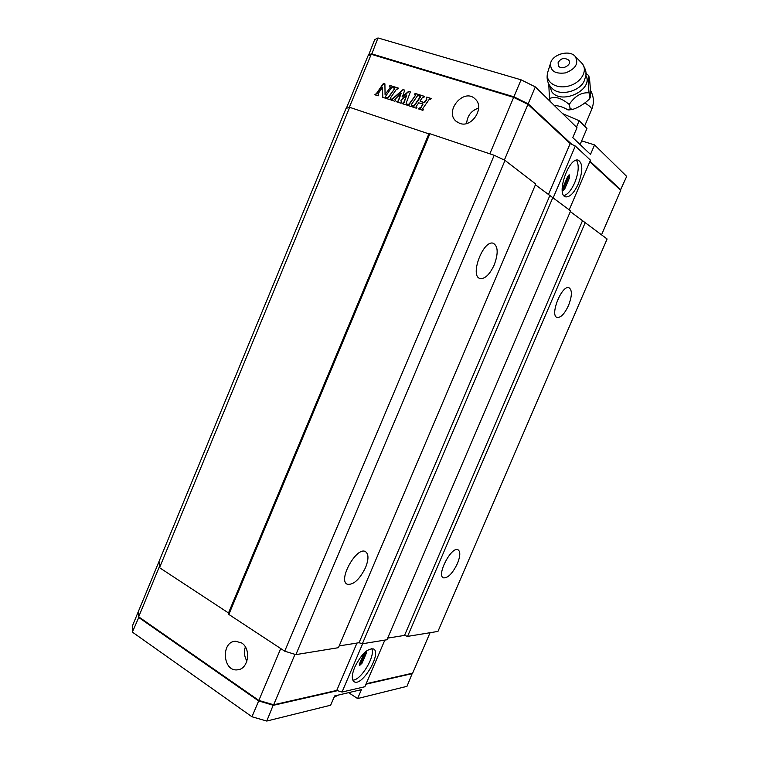 <?xml version="1.0" encoding="UTF-8"?>
<svg xmlns="http://www.w3.org/2000/svg" width="759" height="759" viewBox="0 0 759 759"><rect width="100%" height="100%" fill="white"/><g stroke="black" fill="none" stroke-linecap="round" stroke-linejoin="round"><path stroke-width="1.14" d="M337.537 690.671L273.43 705.301L258.629 700.936L138.47 617.304L138.527 611.545M258.885 700.443L251.95 716.762L132.36 632.095L138.954 617.02M412.327 673.233L406.985 686.326L357.603 698.555L361.417 689.646L334.605 695.946L330.639 705.225L266.76 721.05L273.373 704.713M412.479 673.565L365.971 684.182M138.318 611.612L132.294 626.222L132.36 632.095M266.76 721.05L251.95 716.762M357.603 698.555L348.628 692.654M138.669 616.82L159.447 566.518L159.02 561.47L138.517 611.147L138.669 616.82L258.847 700.424L273.638 704.788L336.749 690.434L342.034 692.037L364.87 686.734L384.841 640.103M356.958 643.063L336.749 690.434M294.985 654.362L273.638 704.788M280.735 648.566L258.847 700.424M241.571 642.92L235.518 641.232C220.698 641.592 222.729 672.019 237.52 669.817C248.411 669.324 251.485 648.774 241.571 642.92M430.068 632.712L412.649 673.157L366.161 683.736M362.65 643.727L342.034 692.037M354.738 667.189C351.673 674.874 351.502 679.732 354.216 681.772C362.166 686.99 382.232 652.617 373.475 648.945C367.508 648.224 361.265 654.305 354.738 667.189M246.922 661.117C244.322 656.696 243.8 651.962 245.347 646.934M371.749 648.584C375.79 655.719 360.952 680.538 352.812 680.111M366.625 650.899L366.474 652.854L362.09 663.11L359.519 665.596L359.586 663.594L364.045 653.148M363.381 654.713L365.487 652.237L361.113 662.484L359.254 664.856M428.844 133.869L429.879 133.736L228.838 614.439L228.497 612.968L428.844 133.869L349.662 107.323L346.066 108.366L159.02 561.47L159.542 567.685L349.662 107.323M228.497 612.968L159.542 567.685M387.669 638.12L404.528 635.406L407.555 636.393L437.952 631.422L607.105 238.99L570.332 211.59M339.178 645.918L359.054 642.721L362.347 643.774L386.976 639.752L570.626 210.898L535.418 184.788M295.868 654.628L338.429 647.683L535.74 184.039L505.029 160.386L494.204 155.282L284.71 651.175L295.868 654.628L505.029 160.386M228.838 614.439L284.71 651.175M429.879 133.736L494.204 155.282M494.185 265.005C489.688 274.568 484.973 279.075 480.058 278.515C469.404 276.276 483.293 239.275 493.35 243.297C498.132 246.258 498.416 253.497 494.185 265.005M365.553 567.552C359.557 579.572 353.457 585.132 347.271 584.24C337.556 580.436 356.654 546.195 365.411 551.603C368.751 553.928 368.798 559.25 365.553 567.552M359.054 642.721L549.744 195.784M362.347 643.774L552.95 197.283M404.528 635.406L582.428 220.888M407.555 636.393L585.379 222.254M568.482 305.554C564.611 313.799 560.835 317.774 557.172 317.461C549.402 315.886 561.764 284.634 568.975 287.727C572.314 290.004 572.153 295.953 568.482 305.554M457.421 563.548C452.544 573.5 447.867 578.273 443.408 577.846C436.188 575.322 451.586 545.863 458.047 549.791C460.561 551.613 460.352 556.195 457.421 563.548M569.222 209.816L590.474 160.168L575.303 146.032L570.199 143.546L527.932 104.372L513.663 97.361L371.236 54.278L368.011 55.834L346.36 108.281M601.583 234.74L620.701 190.348L589.809 161.724M349.292 107.427L371.236 54.278M489.83 153.811L513.663 97.361M420.163 95.008L424.556 96.402L423.901 97.342L422.554 97.342L420.04 100.947L424.053 102.598L426.577 99.287L426.103 98.044L426.767 97.095L431.188 98.49L430.524 99.438L429.167 99.438L422.659 108.727L423.55 109.381L422.896 110.33L418.494 108.907L419.158 107.958L420.495 107.968L422.943 103.974L418.721 102.835L416.093 106.592L416.966 107.256L416.312 108.195L411.947 106.782L412.602 105.843L413.94 105.843L420.192 96.896L419.509 95.957L420.163 95.008L424.49 96.488M415.164 95.302L414.49 94.363L415.145 93.423L419.509 94.799L418.854 95.748L417.516 95.748L411.074 104.97L411.947 105.634L411.293 106.573L406.957 105.169L407.611 104.23L408.93 104.23L415.42 95.492L415.211 94.685M394.253 88.67L393.598 87.74L394.244 86.811L398.513 88.158L397.868 89.097L396.559 89.107L390.23 98.234L391.075 98.888L390.43 99.818L386.189 98.442L386.834 97.513L388.134 97.513L394.519 88.86L394.291 88.044M390.012 87.323L389.348 86.393L389.984 85.463L393.39 86.545L391.53 87.721L385.544 96.384L385.989 97.237L385.344 98.167L382.574 97.266L382.441 87.446L377.963 93.936L378.788 94.913L378.153 95.843L374.804 94.752L376.445 93.528L383.437 83.395L384.908 83.86L385.06 94.495L390.278 87.522L390.06 86.706M402.08 96.791L408.627 91.365L410.363 91.905L406.131 103.205L406.957 104.021L406.302 104.96L401.985 103.556L403.826 102.418L406.815 94.922L400.951 100.359L401.35 102.209L400.695 103.139L396.625 101.82L398.133 100.871L401.207 93.148L394.87 99.486L395.562 100.33L394.908 101.27L391.075 100.027L403.02 89.59L404.737 90.131L402.346 96.981L408.883 91.554L410.325 92.01M459.84 123.413C472.051 128.205 485.143 107.323 475.115 98.936C463.787 87.446 443.778 111.507 456.273 121.412L459.84 123.413M504.356 160.073L527.932 104.372M548.368 194.731L570.199 143.546M553.302 197.558L575.303 146.032M578.301 183.887C582.988 171.164 582.959 163.251 578.206 160.158C568.719 156.809 555.721 195.386 565.74 196.866C569.962 197.198 574.146 192.871 578.301 183.887M420.268 101.45L424.594 102.664L426.824 99.476L426.624 98.328M426.416 98.148L427.013 97.285L431.121 98.585M422.896 109.23L423.494 109.467M418.816 109.002L419.414 108.148L420.752 108.157L423.048 104.049M416.321 107.104L416.909 107.342M412.26 106.886L412.858 106.032L414.186 106.032L420.439 97.086L420.239 96.279M419.822 96.051L420.42 95.207M414.803 94.467L415.401 93.613L419.442 94.894M411.302 105.492L411.89 105.719M407.27 105.264L407.868 104.419L409.196 104.419L415.42 95.492M393.921 87.845L394.5 87.01L398.447 88.253M390.468 98.755L391.018 98.974M386.511 98.547L387.099 97.702L388.39 97.702L394.519 88.86M389.671 86.498L390.249 85.663L393.323 86.63M382.83 97.351L382.441 87.446M378.2 94.761L378.732 94.998M375.126 94.856L376.711 93.718L383.703 83.594L384.908 83.974M385.06 94.495L390.278 87.522M402.308 103.66L404.082 102.607L406.815 94.922M396.938 101.924L398.39 101.061L401.207 93.148M391.397 100.131L403.276 89.78L404.699 90.236M466.633 123.499C467.297 115.691 471.292 110.548 478.625 108.072M576.423 160.177C579.269 164.95 578.709 172.454 574.734 182.691C571.394 190.111 567.789 194.427 563.928 195.642M562.96 187.558L567.609 176.676L569.326 174.893L569.345 178.137L564.715 188.982L562.979 190.765L562.96 187.558M568.652 175.13L568.225 177.767L563.595 188.602L563.814 185.547M368.371 55.663L374.661 39.724L377.982 37.95L521.072 79.809L535.323 86.896L576.992 127.702L572.76 137.626L590.493 154.409L594.563 144.912L626.706 176.401L620.416 190.092M581.66 140.87L594.563 144.912M368.219 55.331L371.445 53.775L513.89 96.81L513.71 97.389M527.628 104.22L528.16 103.831L571.764 144.305M521.072 79.809L513.89 96.81L528.16 103.831L535.323 86.896M590.018 161.25L620.89 189.911M377.982 37.95L371.635 54.401M585.882 73.376L588.756 75.568C587.902 76.678 588.007 82.437 589.06 92.854C581.441 92.181 574.829 96.051 569.222 104.476L570.218 108.717L568.111 109.989C563.197 107.047 558.633 105.577 554.402 105.586M569.222 104.476C561.47 97.987 554.886 96.023 549.469 98.594L550.199 101.469M588.756 75.568L589.639 79.904C590.436 87.997 590.635 93.926 590.227 97.693L589.952 97.143L589.107 99.334C584.117 104.04 578.7 107.389 572.874 109.362L570.218 108.717M589.06 92.854L589.952 97.143M549.469 98.594L548.776 84.088M575.218 56.422C578.946 63.31 575.758 68.794 565.645 72.873C555.009 74.24 550.009 70.929 550.645 62.921C552.78 54.107 569.667 49.563 575.18 56.384L575.218 56.422M568.453 59.999C564.184 57.323 560.721 58.244 558.064 62.769L558.586 66.166C562.258 70.777 573.121 63.984 568.453 59.999L568.178 59.771M562.609 113.622L579.193 120.719L586.954 128.489L580.085 144.561M576.442 127.17L579.193 120.719M361.113 662.484L362.09 663.11M366.474 652.854L365.487 652.237M569.345 178.137L568.225 177.767M563.595 188.602L564.715 188.982M584.591 126.127L591.622 109.657C592.096 108.243 589.857 106.023 584.914 103.015M585.796 75.312C594.098 89.524 561.84 105.321 551.888 91.962L549.421 85.207M575.18 56.384L581.783 63.073C588.462 72.892 585.606 75.596 584.297 80.729L584.278 80.777C580.018 91.27 560.702 96.27 552.808 89.012L552.77 88.983C547.694 84.467 546.034 78.841 547.789 72.086L547.789 72.086C544.668 81.668 556.005 89.458 568.586 86.052C581.233 82.921 588.481 70.207 581.83 63.13L581.119 62.399M547.865 71.839L550.645 62.921M238.62 669.628L237.52 669.817M479.536 278.306L480.058 278.515M457.174 122.104L456.273 121.412M590.217 97.712L589.107 99.334M572.874 109.362L568.804 109.97M591.622 109.657C594.335 102.844 593.908 96.336 590.35 90.131M338.552 695.016L334.055 697.236"/></g></svg>

